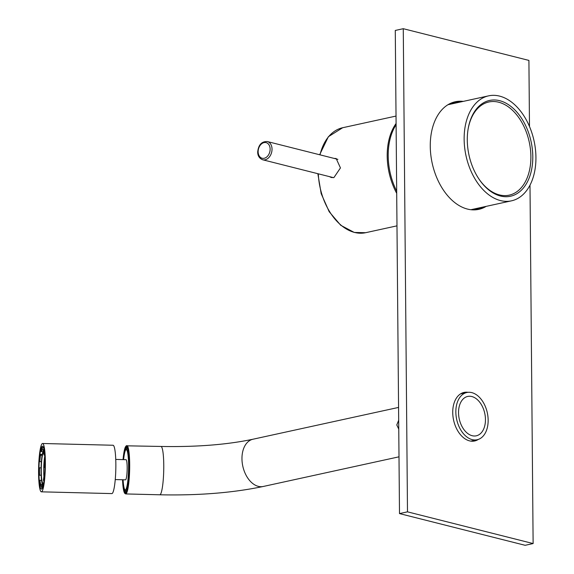 <?xml version="1.0" encoding="UTF-8"?>
<svg xmlns="http://www.w3.org/2000/svg" width="574" height="574" viewBox="0 0 574 574"><rect width="100%" height="100%" fill="white"/><g stroke="black" fill="none" stroke-linecap="round" stroke-linejoin="round"><path stroke-width="0.86" d="M499.617 100.68A49.027 31.771 -102.3 0 1 532.794 156.609A49.027 31.771 -102.3 0 1 500.449 196.007A49.027 31.771 -102.3 0 1 479.111 179.26A49.027 31.771 -102.3 0 1 468.126 128.971A49.027 31.771 -102.3 0 1 499.617 100.68M478.895 178.945A47.685 30.903 77.7 0 0 499.445 194.916A47.685 30.903 77.7 0 0 509.217 195.146A47.685 30.903 77.7 0 0 530.441 149.29A47.685 30.903 77.7 0 0 498.634 102.208A47.685 30.903 77.7 0 0 488.861 101.978A47.685 30.903 77.7 0 0 468.061 129.344M500.492 200.577A53.726 34.82 -102.3 0 1 464.646 147.518A53.726 34.82 -102.3 0 1 488.567 95.858A53.726 34.82 -102.3 0 1 499.581 96.109A53.726 34.82 -102.3 0 1 535.427 149.168A53.726 34.82 -102.3 0 1 511.506 200.828A53.726 34.82 -102.3 0 1 500.492 200.577M396.684 191.164A53.726 34.82 -102.3 0 1 396.103 124.723M329.368 176.605L331.363 177.524L333.917 177.567L340.454 167.924L336.163 158.51L334.183 158.424M396.699 193.33A53.726 34.82 -102.3 0 1 396.089 123.496M123.188 459.616A22.702 3.143 91.4 0 1 126.754 447.297A22.702 3.143 91.4 0 1 128.942 464.466A22.702 3.143 91.4 0 1 125.627 492.234A22.702 3.143 91.4 0 1 122.685 479.756M124.034 487.656A22.164 3.071 -88.6 0 0 125.728 491.925A22.164 3.071 -88.6 0 0 125.9 491.896M398.7 422.737L398.736 426.984M398.758 429.108L396.792 424.947L398.679 420.225M471.828 396.541A20.147 13.059 77.7 0 0 467.695 396.44A20.147 13.059 77.7 0 0 458.726 415.813A20.147 13.059 77.7 0 0 472.165 435.709A20.147 13.059 77.7 0 0 476.298 435.81A20.147 13.059 77.7 0 0 485.267 416.437A20.147 13.059 77.7 0 0 471.828 396.541M488.151 420.204A24.18 15.67 -102.3 0 1 477.159 439.741A24.18 15.67 -102.3 0 1 455.842 412.046A24.18 15.67 -102.3 0 1 466.834 392.508A24.18 15.67 -102.3 0 1 488.151 420.204M127.005 447.648A22.164 3.071 -88.6 0 0 126.84 447.612A22.164 3.071 -88.6 0 0 124.931 451.795M123.087 479.764A20.147 2.791 -88.6 0 0 124.867 489.687A20.147 2.791 -88.6 0 0 128.583 467.014A20.147 2.791 -88.6 0 0 125.857 449.801A20.147 2.791 -88.6 0 0 123.589 459.623M126.266 491.172A21.489 2.978 91.4 0 1 126.137 491.05L124.867 489.687M44.994 464.739A21.489 2.978 -88.6 0 0 42.512 446.177A21.489 2.978 -88.6 0 0 38.953 470.587A21.489 2.978 -88.6 0 0 41.436 489.148A21.489 2.978 -88.6 0 0 44.994 464.739M38.573 470.953A24.18 3.351 -88.6 0 0 41.371 491.832A24.18 3.351 -88.6 0 0 45.375 464.373A24.18 3.351 -88.6 0 0 42.576 443.494A24.18 3.351 -88.6 0 0 38.573 470.953M41.371 491.832L111.851 493.59A24.18 3.351 -88.6 0 0 115.855 466.131A24.18 3.351 -88.6 0 0 113.056 445.252L42.576 443.494M115.245 479.57L125.498 479.828A10.074 1.392 -88.6 0 0 127.17 468.384A10.074 1.392 -88.6 0 0 126 459.688L115.747 459.43M125.857 449.801L127.198 448.502A21.489 2.978 91.4 0 1 127.335 448.394M454.508 101.935A55.068 35.688 -102.3 0 1 461.647 101.734M454.299 101.993A55.606 36.04 -102.3 0 1 458.676 102.387M456.854 102.782A55.068 35.688 77.7 0 0 452.161 102.674M461.984 393.104A25.385 16.452 -102.3 0 1 463.082 393.326M461.417 393.692A24.847 16.108 77.7 0 0 460.951 393.635M463.24 392.638A24.847 16.108 -102.3 0 1 466.21 392.645M481.608 207.365A55.606 36.04 -102.3 0 1 477.798 209.546M473.406 440.567A25.385 16.452 -102.3 0 1 472.502 441.219M451.386 102.976A55.068 35.688 -102.3 0 1 455.254 103.133M478.3 439.426A24.847 16.108 -102.3 0 1 474.641 440.983A24.847 16.108 -102.3 0 1 452.735 412.512A24.847 16.108 -102.3 0 1 464.036 392.429A24.847 16.108 -102.3 0 1 468.004 392.322M486.178 206.367A55.068 35.688 -102.3 0 1 478.809 209.345A55.068 35.688 -102.3 0 1 430.263 146.262A55.068 35.688 -102.3 0 1 455.304 101.749A55.068 35.688 -102.3 0 1 463.247 101.39M529.996 185.165L533.124 543.556L407.49 511.843L403.271 28.7L528.912 60.414L529.486 126.517M478.185 208.111A55.068 35.688 -102.3 0 1 474.741 209.869M533.124 543.556L525.131 545.3L399.497 513.587L395.278 30.444L403.271 28.7M399.497 513.587L407.49 511.843M484.578 206.712A55.068 35.688 -102.3 0 1 478.013 209.51M476.535 439.878A24.847 16.108 -102.3 0 1 473.837 441.126M471.333 441.176A24.847 16.108 77.7 0 0 471.735 440.925M475.566 209.819A55.068 35.688 77.7 0 0 479.785 207.759M43.904 476.377A15.584 2.16 91.4 0 1 43.724 471.175A15.584 2.16 91.4 0 1 44.765 456.093M43.567 452.255A15.584 2.16 -88.6 0 0 41.278 471.118A15.584 2.16 -88.6 0 0 43.079 483.279A15.584 2.16 -88.6 0 0 43.76 482.533M43.258 451.099A17.191 2.382 -88.6 0 0 41.048 471.469A17.191 2.382 -88.6 0 0 42.426 484.269M39.757 482.727A20.147 2.791 -88.6 0 0 40.417 486.149L40.732 484.341A17.729 2.454 91.4 0 1 39.943 480.302L39.757 482.727M39.943 480.302L41.543 480.338M40.732 484.341L42.383 484.384M40.417 486.149L41.593 486.178M39.161 468.865A20.147 2.791 -88.6 0 0 39.147 472.079A20.147 2.791 -88.6 0 0 39.197 475.085L39.57 475.215A17.729 2.454 91.4 0 1 39.484 471.548A17.729 2.454 91.4 0 1 39.513 467.81L39.161 468.865M39.513 467.81L41.077 467.846M39.57 475.215L41.141 475.25M40.216 454.299A20.147 2.791 -88.6 0 0 39.606 459.666L39.807 461.661A17.729 2.454 91.4 0 1 40.532 455.232L40.216 454.299L42.289 454.35M40.532 455.232L42.124 455.275M39.807 461.661L41.378 461.704M42.304 447.555A20.147 2.791 -88.6 0 0 41.407 448.94L41.321 451.63A17.729 2.454 91.4 0 1 42.39 449.937L42.304 447.555L43.531 447.591M42.39 449.937L43.394 449.966M41.321 451.63L43 451.673M44.198 452.599A20.147 2.791 -88.6 0 0 43.538 449.177L43.215 450.985A17.729 2.454 91.4 0 1 44.004 455.031L44.471 452.606M44.004 455.031L44.693 455.046M43.538 449.177L43.947 449.191M44.794 466.461A20.147 2.791 -88.6 0 0 44.808 463.247A20.147 2.791 -88.6 0 0 44.75 460.248L44.385 460.111A17.729 2.454 91.4 0 1 44.471 463.778A17.729 2.454 91.4 0 1 44.435 467.516L44.98 466.468M44.435 467.516L44.959 467.53M44.385 460.111L44.951 460.126M43.739 481.034A20.147 2.791 -88.6 0 0 44.341 475.659L44.141 473.665A17.729 2.454 91.4 0 1 43.423 480.094L43.976 481.041M44.141 473.665L44.686 473.679M41.651 487.771A20.147 2.791 -88.6 0 0 42.548 486.386L42.627 483.695A17.729 2.454 91.4 0 1 41.565 485.389L41.651 487.771L42.526 487.792M42.627 483.695L43.559 483.724M42.548 486.386L42.971 486.4M318.312 173.814A53.726 34.82 77.7 0 0 354.596 232.448A53.726 34.82 77.7 0 0 365.609 232.707L354.258 232.441L340.712 225.266L329.167 211.684L321.175 193.639L317.853 173.7M396.024 116.07L342.671 127.729A53.726 34.82 77.7 0 0 320.005 154.844M337.878 159.357L267.333 141.548A9.399 6.816 104.2 0 1 272.026 149.14A9.399 6.816 104.2 0 1 262.727 159.78L333.487 177.646M258.135 151.751A8.058 5.84 -75.8 0 0 264.198 158.273A8.058 5.84 -75.8 0 0 270.132 149.132A8.058 5.84 -75.8 0 0 264.062 142.603A8.058 5.84 -75.8 0 0 258.135 151.751M126.89 445.596A24.18 3.351 91.4 0 1 129.681 464.136A24.18 3.351 91.4 0 1 125.677 493.934L124.615 493.224L123.64 490.447L122.535 479.749A23.642 3.272 -88.6 0 0 126.287 492.069A23.642 3.272 -88.6 0 0 129.071 464.251A23.642 3.272 -88.6 0 0 126.667 446.249A23.642 3.272 -88.6 0 0 123.044 459.609L124.673 448.983L126.23 445.811L160.971 446.45A24.18 3.351 -88.6 0 1 163.762 464.99A24.18 3.351 -88.6 0 1 159.766 494.788L125.677 493.934M399.002 456.818L263.272 486.472A24.18 15.67 -102.3 0 1 241.963 458.769A24.18 15.67 -102.3 0 1 252.955 439.232C226.974 444.714 196.315 447.117 160.971 446.45M447.935 104.733L488.567 95.858M470.874 209.711L511.506 200.828M396.986 225.847L365.609 232.707M342.671 127.729L328.371 136.705L319.646 154.758M267.333 141.548C261.651 141.347 258.444 144.827 257.69 151.988C257.712 155.863 259.391 158.46 262.727 159.78M263.272 486.472C232.901 492.844 198.396 495.613 159.766 494.788M466.834 392.508L460.549 393.879M398.571 407.418L252.955 439.232M477.159 439.741L470.867 441.119"/></g></svg>
